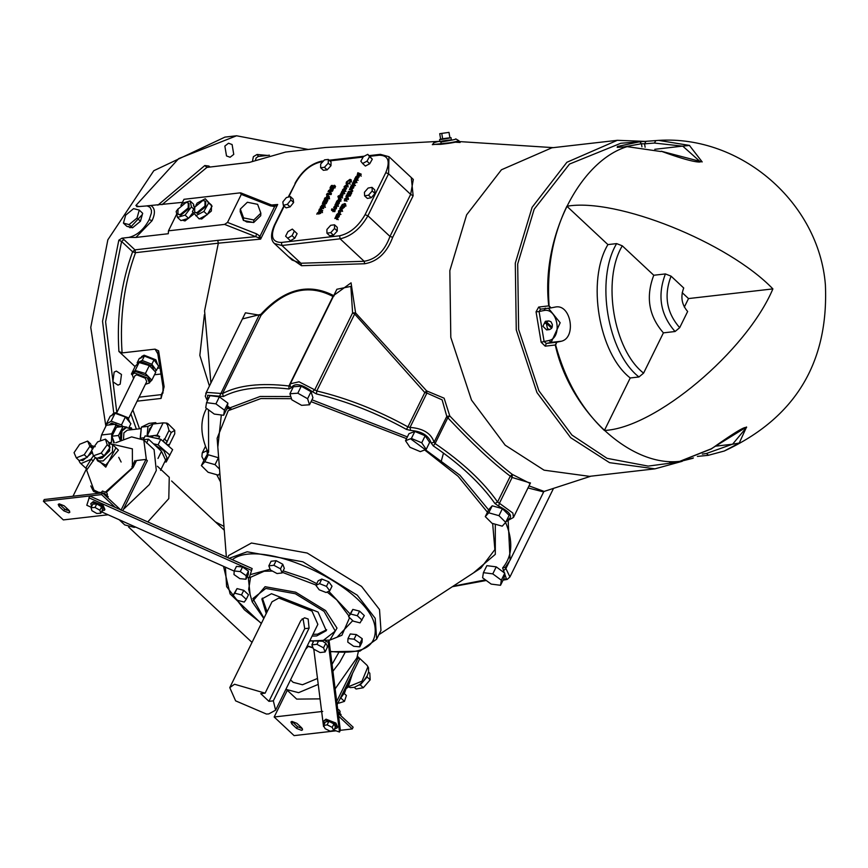 <?xml version="1.0" encoding="UTF-8"?>
<svg xmlns="http://www.w3.org/2000/svg" width="868" height="868" viewBox="0 0 868 868"><rect width="100%" height="100%" fill="white"/><g stroke="black" fill="none" stroke-linecap="round" stroke-linejoin="round"><path stroke-width="1.3" d="M679.687 327.681L687.651 311.482C681.684 304.635 680.371 296.802 683.724 287.992L671.062 276.154L665.409 273.93C657.195 295.543 660.407 314.737 675.054 331.522L679.687 327.681C666.581 312.664 663.705 295.489 671.062 276.154M684.331 307.088L688.519 298.57L682.183 292.657M638.957 376.972L630.233 377.971C598.736 353.558 586.453 280.212 607.915 244.602L616.638 243.604C595.188 279.214 607.459 352.56 638.957 376.972L643.589 373.131C613.524 349.837 601.806 279.821 622.291 245.828L616.638 243.604M622.291 245.828L653.778 275.254L665.409 273.93M688.519 298.57L772.889 288.903C746.382 351.431 655.036 428.195 604.399 430.463C581.43 408.578 565.166 380.065 555.629 344.954L556.789 342.209L561.325 341.254C576.667 337.782 571.003 303.93 555.585 306.99L550.562 307.977L548.739 305.883L538.67 307.055L540.601 309.138L539.082 311.536L536.055 311.829L541.144 342.242L545.212 346.169L555.629 344.954M607.915 244.602L566.88 206.248C616.432 197.503 728.122 242.313 772.889 288.903M653.778 275.254C645.553 296.878 648.765 316.071 663.412 332.856L643.589 373.131M550.562 307.977L540.493 309.16L551.05 307.912L549.075 305.84C546.623 269.221 552.558 236.02 566.88 206.248M561.325 341.254L550.898 342.415L549.151 340.473L551.137 342.393L561.314 341.222M604.399 430.463L630.233 377.971M675.054 331.522L663.412 332.856M541.144 342.242L544.106 341.547L539.082 311.536L544.138 310.473C557.701 307.673 562.703 337.543 549.151 340.462L544.106 341.547L546.341 343.435L545.212 346.169M545.408 308.151L544.138 310.494L545.169 308.183M680.013 461.299L710.87 449.103M711.142 449.049C748.628 422.477 744.777 428.466 746.632 427.306L732.592 444.21L739.243 443.027L746.556 427.002L710.87 449.027M739.243 443.027L724.292 451.013C795.055 418.159 828.756 362.759 825.392 284.812C818.915 202.602 740.925 135.05 658.606 140.388L639.803 141.755L617.419 146.486L617.224 147.408L627.097 146.638L660.874 151.531L627.097 146.638C578.869 161.448 540.883 238.646 548.739 305.883L549.075 305.84M645.966 141.332L658.606 140.388L689.648 145.444L682.715 146.106L700.378 161.817C701.105 161.925 696.32 164.171 661.242 151.227L702.19 161.925L689.442 145.444M538.67 307.055L536.055 311.829M549.726 329.558L547.513 328.733L546.276 323.189L551.701 328.256L549.726 329.558L546.59 329.916L542.934 326.26L545.375 321.301L548.739 320.91L550.952 321.724L552.384 324.567L552.189 327.279L550.789 327.431M546.276 323.189L544.887 323.352L545.364 322.364L548.739 320.91M546.764 322.202L552.189 327.279M546.254 323.189L545.364 322.364M654.787 149.307L682.715 146.106M639.803 141.755L646.009 141.321L644.555 143.828L641.43 143.752L639.803 141.755L620.826 143.253L569.527 164.052L534.156 209.242L517.686 263.959L518.63 329.428L538.909 390.806L571.947 435.063L607.047 458.326L648.168 466.105L676.584 462.34L693.413 457.946M617.918 147.354L617.224 147.408M617.419 146.486L618.775 147.234M710.653 449.038L679.752 461.342L669.998 462.818L676.584 462.34L692.772 458.326M715.503 446.174L732.592 444.21M697.384 456.416L708.288 455.32L724.292 451.013L708.277 455.32M671.072 462.655L670.389 463.056M682.291 461.288L654.982 468.839L609.531 462.666L570.656 437.689L536.945 392.542L516.265 329.927L515.299 263.145L532.106 207.322L566.891 162.273L617.322 140.312L645.152 141.386M654.982 468.839L589.524 476.348L544.073 470.174L505.187 445.186L471.487 400.039L450.807 337.435L449.841 270.642L466.637 214.819L501.433 169.781L551.864 147.81L617.322 140.312M210.913 382.972L204.577 310.842L218.335 243.181L260.639 239.123L277.684 204.49L271.554 205.011M530.164 483.498L512.283 474.395C494.803 460.941 473.971 441.465 449.787 415.978L444.123 398.195L426.644 390.904L355.587 312.914L351.063 282.838L333.551 295.554C308.498 282.642 284.27 288.903 260.856 314.335L242.432 318.925M590.978 476.174L544.149 491.418L529.003 485.874M364.69 263.753C377.547 261.583 386.889 252.762 392.716 237.279L389.971 236.422C384.687 251.026 376.083 259.315 364.159 261.29L364.69 263.753L301.511 265.716L288.23 256.44M369.855 156.294L379.251 155.22C388.289 155.339 390.47 161.155 385.772 172.656L388.593 173.763L388.962 156.696L413.32 179.459L410.651 194.389L413.146 195.756L411.291 177.56M432.318 144.663L455.168 142.2L460.127 142.471L458.879 140.724L455.743 138.869C456.731 139.227 451.881 140.247 441.204 141.951L440.673 144.327C453.487 142.298 459.302 141.072 458.12 140.638C459.4 141.636 453.584 142.873 440.673 144.327L433.034 144.392M220.526 481.946L216.772 474.709M157.64 352.658L158.616 350.835L155.047 349.142L122.095 352.918C119.61 317.211 124.091 283.803 135.527 252.675L218.335 243.181L217.738 240.36L134.931 249.854L123.907 239.557L121.596 241.467L132.609 251.774C121.238 282.718 116.67 315.952 118.905 351.475L122.095 352.918M137.111 401.168L161.057 398.434L164.117 386.737L158.616 350.835M249.463 162.392L285.594 152.052L325.446 147.495L439.099 141.365M161.969 204.696L206.92 167.405L249.344 162.424M289.934 393.757L293.373 386.748L301.272 386.206L311.048 391.718L312.947 397.783L309.496 404.781L301.608 405.334L291.822 399.812L289.934 393.757L297.822 393.215L307.608 398.727L309.496 404.781M206.541 402.654L209.991 395.645L219.365 396.85L227.915 403.164L227.101 408.275L223.651 415.284L214.287 414.079L205.727 407.765L206.541 402.654L215.915 403.859L224.465 410.173L223.651 415.284M219.864 473.44L218.324 475.143L208.114 472.279L201.376 465.595L204.815 458.586L208.287 454.778L218.649 457.805M483.411 572.663L486.861 565.654L496.236 566.858L504.785 573.173L503.972 578.294L500.521 585.292L491.158 584.088L482.597 577.773L483.411 572.663L492.785 573.867L501.335 580.182L500.521 585.292M485.288 516.612L488.727 509.614L492.199 505.794L502.398 508.67L509.147 515.353L505.697 522.352L502.225 526.171L492.026 523.295L485.288 516.612L488.749 512.804L498.959 515.668L505.697 522.352M405.508 440.705L408.958 433.696L414.839 431.45L425.179 435.79L429.649 442.387L426.199 449.385L420.318 451.642L409.978 447.302L405.508 440.705L411.389 438.449L421.729 442.788L426.199 449.385M301.272 386.206L297.822 393.215M311.048 391.718L307.608 398.727M219.365 396.85L215.915 403.859M227.915 403.164L224.465 410.173M201.376 465.595L204.837 461.776L215.047 464.651L219.528 469.1M208.287 454.778L204.837 461.776M218.486 457.642L215.047 464.651M496.236 566.858L492.785 573.867M504.785 573.173L501.335 580.182M492.199 505.794L488.749 512.804M502.398 508.67L498.959 515.668M414.839 431.45L411.389 438.449M425.179 435.79L421.729 442.788M227.666 557.603L228.707 555.477L251.449 543.021L307.196 553.046L361.576 586.432L379.511 609.542L380.965 630.396L376.658 639.152L375.204 618.309L357.258 595.188L302.889 561.802L247.141 551.777L229.206 558.298M328.18 642.168L329.037 640.41L340.354 730.27L339.486 732.028L328.18 642.168L325.63 641.289M312.838 641.474L312.979 642.613M313.804 649.188L323.547 726.57L324.22 726.798M333.92 730.118L339.486 732.028M323.547 721.156L326.021 719.16L335.894 723.055L337.641 727.004L337.207 727.872L335.471 723.934L325.587 720.039L323.547 721.156L324.306 724.042M313.5 641.55L311.872 644.87L316.907 644.295L323.536 647.843L325.12 651.966L327.681 646.551L325.804 643.242L323.221 641.647M334.451 729.033L337.207 727.872M333.703 730.552L335.428 727.048L333.93 723.879L328.885 721.351L325.326 721.981L323.601 725.485L325.099 728.653L330.144 731.181L333.703 730.552L332.216 727.384L327.16 724.845L323.601 725.485M333.93 723.879L332.216 727.384M328.885 721.351L327.16 724.845M327.16 646.79L327.442 646.226M91.248 507.259L86.8 505.274L89.73 496.008L115.303 507.422L252.154 568.551L249.235 577.817L247.13 576.873M318.111 641.853L316.907 644.295M325.12 651.966L320.086 652.552L313.456 648.993L311.872 644.87M232.765 595.915L237.029 588.602L243.756 590.316L248.498 594.754L246.241 599.343L244.244 602.066L237.506 600.352L232.765 595.915L234.761 593.202L241.499 594.916L246.241 599.343M348.578 616.725L352.831 609.412L359.569 611.126L364.31 615.564L360.057 622.877L353.319 621.163L348.578 616.725L350.564 614.012L357.301 615.727L362.043 620.164M347.992 638.577L350.249 633.976L356.347 634.573L362.227 638.707L362.021 642.244L359.764 646.844L353.667 646.259L347.775 642.125L347.992 638.577L354.079 639.173L359.97 643.296L359.764 646.844M268.83 565.86L271.087 561.26L276.132 560.685L282.751 564.233L284.346 568.366L282.078 572.956L277.044 573.542L270.415 569.983L268.83 565.86L273.865 565.285L280.494 568.833L282.078 572.956M315.909 585.357L318.176 580.757L321.811 579.054L328.733 581.777L332.01 586.215L329.742 590.804L326.108 592.508L319.185 589.784L315.909 585.357L319.554 583.654L326.466 586.377L329.742 590.804M287.297 690.31L274.169 716.99L322.722 711.424M274.169 716.99L294.1 735.619L335.97 730.823M338.574 716.133L352.289 728.946L340.332 730.313M301.695 727.84L302.574 729.814L301.554 730.368L296.606 728.415L291.811 723.945L290.943 721.97L291.963 721.406L296.91 723.359L301.695 727.84M252.154 568.551L249.235 577.817M234.186 571.101L101.48 511.827M88.872 497.765L251.297 570.298M91.607 506.532L90.804 503.603L93.277 501.606L103.162 505.501L104.898 509.451L101.654 511.48M245.959 579.249L248.226 574.649L248.432 571.111L242.552 566.978L236.454 566.381L234.197 570.981L240.284 571.578L246.176 575.701L245.959 579.249L239.872 578.663L233.98 574.529L234.197 570.981M90.804 503.603L92.843 502.485L102.728 506.38L104.475 510.33M91.042 507.682L92.767 504.178L96.749 503.95L101.621 506.728L102.511 509.744L100.786 513.248L96.804 513.476L91.932 510.699L91.042 507.682L95.024 507.454L99.896 510.232L100.786 513.248M96.749 503.95L95.024 507.454M101.621 506.728L99.896 510.232M248.432 571.111L246.176 575.701M266.226 613.535L261.854 598.974L271.478 593.712L318.068 612.07L326.281 630.678L316.657 635.94L312.079 636.092M312.936 634.345L317.514 634.193L326.65 629.767M262.353 598.128L267.094 611.777M229.77 687.619L272.01 601.795L278.856 598.041L312.013 611.115L317.851 624.352L275.623 710.176L268.787 713.919L266.443 714.049L235.619 700.856L229.77 687.619L234.555 684.244L265.109 693.163L300.87 620.479L304.559 617.799L308.14 618.992L309.095 628.15L273.322 700.845L275.623 710.176M302.183 618.819L303.203 619.568L304.722 628.66L268.961 701.344L260.747 693.662L265.109 693.163M273.322 700.845L268.961 701.344M321.811 579.054L319.554 583.654M328.733 581.777L326.466 586.377M276.132 560.685L273.865 565.285M282.751 564.233L280.494 568.833M242.552 566.978L240.284 571.578M243.756 590.316L241.499 594.916M237.029 588.602L234.761 593.202M325.804 643.242L323.536 647.843M356.347 634.573L354.079 639.173M362.227 638.707L359.97 643.296M352.831 609.412L350.564 614.012M359.569 611.126L357.301 615.727M205.749 393.486L245.438 312.816L259.131 315.106L260.856 314.335L261.04 315.312C284.303 289.706 308.27 283.424 332.965 296.476L333.551 295.554L334.082 295.934L332.965 296.476L288.935 385.967C260.584 382.69 238.45 385.229 222.533 393.573L206.66 392.379L205.271 396.155L207.409 400.886M207.636 400.441L207.615 395.255L223.401 396.502C239.123 388.267 260.975 385.761 288.957 388.983L291.181 387.898C294.512 382.614 301.565 383.884 312.339 391.696L314.726 389.851L299.069 381.79L290.357 383.786L336.871 289.261L350.867 286.397L352.603 312.892L355.587 312.914L354.654 314.01L424.821 392.564L426.644 390.904L426.904 393.085L442.127 399.855L446.792 416.39L449.787 415.978L447.79 417.768C471.845 443.364 492.677 462.839 510.286 476.185L512.283 474.395L512.131 477.465L530.402 483.02M527.983 487.935L543.661 491.928L510.102 560.142L508.149 520.583L505.36 521.874C513.389 540.753 512.489 556.117 502.626 567.954L506.348 578.685L503.277 579.683M441.454 141.614C437.472 141.191 463.675 138.186 441.454 141.614L439.946 141.69L439.588 139.542L440.651 139.206M441.096 139.477C437.114 139.054 463.317 136.048 441.096 139.477L439.588 139.542M449.874 137.654L451.002 137.632L451.36 139.781M448.995 132.381L449.928 137.936L442.734 139.238L440.662 139.238L439.729 133.683L448.995 132.381L439.729 133.683M442.734 139.238L441.801 133.683M135.061 366.578L118.905 351.475M226.505 155.936L224.855 146.084L228.501 143.22L232.103 144.544L233.752 154.395L230.107 157.26L226.505 155.936M121.477 374.477L120.196 384.155L117.983 385.142L112.873 381.757L114.153 372.079L116.366 371.092L121.477 374.477M140.811 358.256L141.668 356.498L144.099 355.175L155.849 359.808L157.716 364.896M137.806 363.725L137.144 362.824L139.292 358.451L144.37 356.075L154.005 359.873L158.573 366.046L156.414 370.43L154.754 371.211M137.144 362.824L142.211 360.448L151.846 364.256L156.414 370.43M144.37 356.075L142.211 360.448M154.005 359.873L151.846 364.256M139.694 362.683L141.647 361.837L152.226 366.003L153.994 370.419M132.088 374.759L131.393 374.043L135.289 366.112L139.086 362.499L149.318 365.569L155.752 372.242L151.846 380.173L149.947 381.985M131.393 374.043L135.18 370.43L145.412 373.5L151.846 380.173M139.086 362.499L135.18 370.43M149.318 365.569L145.412 373.5M133.574 378.556L132.207 374.423L132.988 372.86L135.56 371.45L148.059 376.365L150.251 381.356L149.48 382.929L145.379 384.361M132.207 374.423L134.79 373.012L147.278 377.938L149.48 382.929M138.793 206.519L135.896 205.488L137.437 206.671L147.169 205.9L150.099 207.354L151.433 210.327L151.401 213.029L149.231 219.604C143.979 229.391 137.22 235.326 128.941 237.387L121.921 238.201L118.84 240.165L121.596 241.467L105.603 321.822L116.822 412.604L134.941 375.768L136.71 374.802L145.249 378.177L146.746 381.584L128.616 418.441M130.005 422.607L127.791 417.606L115.249 412.658L112.656 414.079L111.863 415.685M129.082 427.316L130.884 423.671L125.383 416.998L115.043 413.287L110.193 416.239L106.297 424.159L107.133 425.168M122.822 426.535L121.487 424.919L111.147 421.197L115.043 413.287M121.487 424.919L125.383 416.998M111.147 421.197L106.297 424.159M121.422 426.698L111.538 423.107L109.053 424.951M108.63 442.734L111.495 442.409L111.744 433.816L101.545 434.987L106.33 425.266L115.802 424.181L118.818 427.002M100.287 440.944L101.545 434.987M115.802 424.181L115.368 425.049L116.095 424.973L111.744 433.816M116.095 424.973L118.319 427.056M113.741 442.778L112.232 437.081M112.428 435.215L114.478 431.222M114.305 442.756L111.918 436.224L116.496 427.262L123.072 426.514L126.847 427.132M120.272 440.358L118.493 435.476L123.072 426.514M111.918 436.224L118.493 435.476M129.972 427.653L131.448 427.902L131.817 428.911M120.348 440.326L120.782 431.179L125.762 427.262L132.478 429.595M121.401 439.837L121.943 431.049L126.923 427.121M123.549 438.958L123.885 432.861L127.281 430.192L140.876 428.64M141.289 427.946L140.225 437.787M145.683 425.016L142.395 426.622M156.566 423.627L155.643 422.629L149.057 423.378L141.365 427.121L140.399 438.177M144.164 437.743L140.952 438.112M155.643 422.629L147.951 426.372L147.083 436.279M151.824 426.286L149.567 428.89L148.645 432.741M147.951 426.372L141.365 427.121M166.634 424.126L166.971 423.117L163.119 422.868L152.931 424.04L147.321 435.443L147.788 435.877M166.971 423.117L169.01 430.474L171.202 432.514L174.718 430.354L167.795 423.53M174.718 430.354L174.761 433.75L168.718 446.022L168.088 444.394L167.654 445.295M171.202 432.514L166.092 443.939M166.895 441.28L164.703 439.23L169.01 430.474M163.119 422.868L157.075 435.15L159.69 436.539L158.67 438.622L152.974 437.58M159.69 436.539L153.799 435.519L151.173 437.179M167.741 445.382L168.088 444.394M167.003 441.562L164.703 439.23M158.67 438.622L159.365 438.991M162.121 440.477L163.206 441.063L164.236 438.98M157.075 435.15L147.853 436.452M165.983 443.646L163.206 441.063M157.444 438.568L155.307 438.101M147.614 436.235L148.048 435.356L147.321 435.443M143.198 439.523L145.184 435.866L160.786 439.306L172.634 449.646L166.179 462.036L165.094 461.787M153.473 443.798L158.074 444.817L169.933 455.147M154.873 445.11L163.781 450.611L167.014 457.946L164.421 462.492M143.328 439.631L145.184 435.866M158.074 444.817L160.786 439.306M143.459 439.729L148.504 439.154L161.502 451.306L165.593 460.094L165.3 461.45M165.593 460.094L160.558 470.347M157.65 352.788L162.967 386.705L164.117 386.737M162.967 386.705L162.978 393.041L161.339 394.625L161.057 398.434M274.635 206.519L277.684 204.49L274.364 205.369L274.635 206.519L260.02 236.226L256.635 233.883L227.514 222.414L241.304 194.389L270.425 205.868L274.635 206.519M260.639 239.123L260.009 236.226L258.436 237.745L260.639 239.123M274.364 205.369L271.163 204.859L240.935 192.946L240.111 192.87L241.304 194.389M271.228 205.13L270.425 205.868M258.914 217.477L254.281 221.958M252.957 222.382L246.794 221.98L244.494 220.678M242.921 219.116L241.337 214.787M260.867 213.181L260.715 215.741L253.684 222.533L243.42 220.461L240.176 211.608L240.327 209.047L247.358 202.255L257.622 204.327L260.867 213.181L253.836 219.973L243.572 217.901L240.327 209.047M243.42 220.461L243.572 217.901M253.684 222.533L253.836 219.973M240.111 192.87L183.983 199.304L181.325 204.707M128.941 237.387L135.885 237.441L168.294 233.72L168.468 230.834L176.736 214.027M168.468 230.834L224.595 224.4L255.713 236.66L256.635 233.883M227.514 222.414L224.595 224.4M210.132 203.839L211.499 205.119L211.369 211.043L201.734 219.018L199.64 218.703M194.193 213.788L185.003 220.939L182.313 220.179M193.401 205.759L194.812 207.072M195.897 205.325L197.155 203.069L205.282 198.761L212.074 206.15L207.311 214.646L199.195 218.942L192.403 211.553L194.399 207.994L193.531 204.154L190.103 200.953L191.437 206.909L185.123 215.123L177.484 217.391L176.161 211.434L178.19 208.797M205.282 198.761L208.645 202.949L203.893 211.445L195.767 215.741M212.074 206.15L208.645 202.949M207.311 214.646L203.893 211.445M205.043 201.05L205.727 201.691L205.618 206.671L197.513 213.387L194.638 212.172L194.747 207.202L202.862 200.486L205.043 201.05L204.935 206.031L196.83 212.747L194.638 212.172M193.087 212.41L188.551 218.324L180.913 220.591L177.484 217.391M180.859 205.315L182.464 203.21L190.103 200.953M193.781 209.101L191.437 206.909M188.551 218.324L185.123 215.123M188.313 202.971L188.996 203.611L188.888 208.591L180.783 215.297L177.918 214.092L178.027 209.112L186.132 202.396L188.313 202.971L188.204 207.951L180.099 214.656L177.918 214.092M217.738 240.36L255.713 236.66L258.436 237.745M146.952 205.868L182.486 202.352M136.721 206.595L137.437 206.671M339.605 235.792L340.115 238.819L364.159 261.29L300.914 263.232L292.093 260.053L274.44 243.539L281.926 245.492L340.115 238.819C351.29 236.28 360.556 228.599 367.913 215.796L388.593 173.763L410.651 194.389L389.971 236.422L367.913 215.796L365.081 214.689C358.354 226.418 349.858 233.459 339.605 235.792L281.416 242.454L281.926 245.492L300.914 263.232L301.511 265.716M290.411 196.591L293.145 199.152L293.623 202.537L290.075 206.888L286.06 207.864L283.315 205.304L282.849 201.918L286.386 197.568L290.411 196.591L290.889 199.976L287.341 204.327L283.315 205.304M367.772 154.341L372.307 159.18L369.725 163.748L365.363 166.048L362.618 163.488L360.828 161.209L363.399 156.641L367.772 154.341L369.562 156.62L366.99 161.188L362.618 163.488M328.299 159.43L331.034 161.99L330.979 165.712L327.149 169.868L323.373 170.302L320.639 167.741L320.683 164.019L324.513 159.864L328.299 159.43L328.245 163.151L324.415 167.307L320.639 167.741M372.036 187.358L374.77 189.918L374.954 193.488L371.254 197.741L367.359 198.425L364.614 195.864L364.43 192.295L368.13 188.041L372.036 187.358L372.22 190.927L368.509 195.181L364.614 195.864M334.516 224.79L337.251 227.34L337.272 231.029L333.486 235.217L329.666 235.727L326.932 233.166L326.911 229.488L330.697 225.3L334.516 224.79L334.538 228.468L330.751 232.657L326.932 233.166M292.332 229.087L297.116 233.655L294.784 238.212L290.389 240.762L285.605 236.194L287.937 231.637L292.332 229.087L294.382 231.094L292.049 235.651L287.655 238.201M321.583 208.711L320.129 208.428L321.702 205.293L325.066 204.957L323.482 208.092L321.583 208.711M327.149 195.441L327.952 195.365L329.33 197.383L328.668 198.707L324.99 199.748L325.348 199.032L324.328 199.141L324.968 197.861L325.988 197.763L327.149 195.441L329.33 196.635M323.221 204.121L322.375 203.676L323.862 200.399L324.806 200.302L323.84 202.808L325.478 200.454L327.909 200.204L326.162 203.698L325.337 203.774L326.466 201.539L325.75 201.615L324.621 203.383L323.221 204.121L322.375 203.676L322.842 204.11M333.052 189.973L332.39 191.286L330.795 191.448L329.894 193.238L331.489 193.087L330.816 194.41L326.487 194.833L327.16 193.521L329.07 193.325L329.97 191.535L328.061 191.719L328.722 190.396L333.052 189.973M341.026 201.083L339.648 199.803L339.963 201.322L338.119 203.036L335.764 203.492L336.838 201.072L338.411 199.814L338.704 202.07L340.18 199.944M339.789 201.094L338.411 199.814L338.9 200.758M338.607 201.506L339.149 202.494M339.714 201.767L339.171 200.768M330.415 189.593L330.122 187.455L331.424 185.502L332.455 185.405L330.903 188.258L334.191 185.253L334.462 187.304L333.279 189.105L332.292 189.202L333.648 186.598L329.862 189.452M334.408 187.401L335.015 187.879M330.122 187.455L332.27 189.539M332.401 186.522L333.768 187.803L335.569 186.533L334.69 185.383M344.813 188.421L344.097 186.62L346.777 184.569L347.493 186.327L344.813 188.421L343.956 188.237M348.144 185.85L346.777 184.569L347.623 184.743M332.433 208.949L332.563 209.633L336.621 207.875L336.057 208.993L333.301 210.067L335.222 210.653L334.701 211.694L331.609 210.414L331.826 208.862L334.115 210.826M331.609 210.414L331.522 209.524L332.9 210.805L333.193 210.143M346.918 184.059L346.072 183.43L346.473 181.889L349.934 179.361L351.214 179.817L350.965 181.542L348.307 183.918L350.195 181.651L349.381 180.414L347.189 181.922L346.918 184.059L346.072 183.43L347.439 184.71M350.661 182.074L349.381 180.414M347.189 181.922L347.45 183.018M335.417 204.175L338.639 203.85L337.674 205.879L335.927 207.43L333.67 207.658L334.18 206.649L337.109 205.716L336.979 204.978L334.907 205.184L335.417 204.175L336.784 205.456M337.717 204.978L337.674 205.879M337.543 206.117L336.979 204.978L338.357 206.258M336.654 219.485L336.621 218.345L334.831 218.519L335.341 217.51L338.563 217.195L337.424 218.259L337.489 219.398L336.654 219.485M337.088 219.441L336.621 218.345M337.641 218.465L337.565 219.278M339.301 199.282L338.433 197.904L339.475 196.689L337.858 196.852L338.368 195.843L342.882 195.387L341.873 197.503L338.433 199.087M338.618 212.693L338.509 210.957L340.983 209.047L341.894 210.642L339.041 212.682L340.245 210.078L338.433 212.573M340.831 211.022L342.35 210.327L340.983 209.047L341.992 209.242M344.401 190.125L342.372 190.331L342.871 189.322L346.093 188.996L343.348 194.15L340.115 194.823L340.614 193.814L343.468 192.989L343.261 192.37L341.243 192.577L341.742 191.568L344.249 191.188L344.401 190.125L345.052 191.166M343.923 193.412L343.261 192.37L344.629 193.651M339.811 208.559L342.361 204.414L345.497 203.774L345.388 205.824L344.184 207.463L342.784 208.266L344.65 205.911L343.912 204.544L341.558 206.237L341.884 207.495L343.229 206.215L342.166 208.331L339.811 208.559M346.061 205.998L343.912 204.544M342.882 208.645L342.361 207.94M340.94 214.429L339.572 213.148L339.876 214.656L338.043 216.382L335.677 216.826L336.762 214.407L338.336 213.159L338.618 215.416L340.104 213.278M339.638 215.101L339.095 214.114M339.703 214.439L338.336 213.159L338.824 214.092M338.52 214.841L339.073 215.839M355.435 185.557L354.068 184.276L354.372 185.795L352.538 187.51L350.173 187.955L351.258 185.535L352.831 184.287L353.113 186.544L354.589 184.407M354.198 185.568L352.831 184.287L353.319 185.22M353.016 185.969L353.569 186.967M354.133 186.24L353.591 185.242M348.469 198.381L347.102 197.101L347.808 198.859L345.139 200.953L344.422 199.152L347.102 197.101L347.938 197.286M345.139 200.953L344.281 200.779M352.31 183.712L352.82 182.703L355.663 181.868L355.468 181.26L353.439 181.455L353.949 180.446L356.791 179.611L356.596 179.003L354.567 179.209L355.077 178.2L358.3 177.875L355.544 183.029L352.31 183.712M356.119 182.291L355.468 181.26L356.835 182.54M357.258 180.045L356.596 179.003M350.726 195.061L350.216 196.07L345.887 196.504L346.397 195.484L350.726 195.061M355.37 177.625L356.976 176.063L357.822 172.743L361.229 174.142L360.6 175.39L355.37 177.625M351.735 193.054L351.225 194.063L346.896 194.497L347.406 193.488L351.735 193.054M351.149 190.613L351.117 189.474L349.327 189.647L349.837 188.638L353.048 188.323L351.92 189.398L351.985 190.537L351.149 190.613M351.583 190.569L351.117 189.474M352.137 189.593L352.061 190.407M352.744 191.047L351.486 192.132L352.744 191.047M347.905 192.49L348.404 191.481L351.627 191.155L351.117 192.164L347.905 192.49M317.46 212.823L318.513 212.41L319.283 209.188L322.722 210.533L322.006 211.976L316.777 214.179L317.46 212.823L318.827 214.103M318.513 212.41L319.88 213.691M319.988 211.792L320.661 210.468L322.408 211.152M321.149 211.358L319.988 210.957L319.446 212.042L321.149 211.358L322.516 212.638M319.446 212.042L320.813 213.322M319.283 209.188L320.661 210.468M348.404 191.481L349.782 192.761M349.837 188.638L351.204 189.918M347.406 193.488L348.773 194.768M355.923 176.519L357.291 177.799M356.976 176.063L358.343 177.343M357.822 172.743L360.925 174.728M358.636 175.119L359.189 174.012M357.844 175.727L359.884 174.869L358.517 174.392L357.844 175.727L359.222 177.007M359.884 174.869L361.251 176.15M346.397 195.484L347.764 196.765M352.82 182.703L354.187 183.973M353.949 180.446L355.316 181.727M355.077 178.2L356.444 179.481M345.605 200.866L344.422 199.152M345.106 199.141L345.638 199.944L347.102 198.935L346.506 198.132L345.106 199.141L347.016 201.224M347.536 199.336L346.506 198.132M350.715 186.88L352.082 188.161M351.084 186.739L352.451 188.02L352.625 186.815M353.048 185.904L352.386 185.285L352.169 186.642L352.386 185.285L353.764 186.566M352.386 186.197L353.764 187.477M352.289 186.631L353.667 187.911M351.746 185.882L353.536 187.922M336.589 215.611L337.956 216.892L338.129 215.687M337.804 215.503L338.129 214.374L337.251 214.754L339.171 216.783M337.251 214.754L339.041 216.794M337.891 215.069L339.269 216.349M339.269 215.427L338.553 214.765M336.22 215.752L337.587 217.033M340.147 207.908L341.515 209.188M340.744 207.723L342.111 209.004L342.307 207.398M344.965 204.978L345.746 204.794L344.357 203.513M342.871 189.322L344.249 190.602M341.742 191.568L343.12 192.848M340.614 193.814L341.981 195.094M340.126 211.575L341.189 210.75L340.918 210.013L340.126 211.575L340.69 212.096M341.601 211.141L340.918 210.013M338.368 195.843L339.735 197.123M338.433 197.904L339.8 199.184L340.18 198.588M339.279 197.513L339.876 198.262L341.276 197.296L340.733 196.569L339.279 197.513L341.254 199.542M341.742 197.73L340.733 196.569M335.341 217.51L336.708 218.79M334.18 206.649L335.547 207.929M350.466 180.815L351.29 180.642M348.827 182.888L350.195 184.168M333.8 210.23L333.93 210.913L333.8 210.23M333.301 210.067L334.842 211.401M332.976 211.694L332.9 210.805M345.28 188.334L344.097 186.62M344.78 186.609L345.323 187.412L346.777 186.392L346.18 185.589L344.78 186.609L346.69 188.692M347.211 186.804L346.18 185.589M336.307 202.407L337.674 203.687M336.675 202.266L338.043 203.546L338.216 202.352M338.629 201.43L337.977 200.812L337.326 201.409L337.75 202.168L337.977 200.812L339.345 202.092M337.977 201.723L339.345 203.003M337.88 202.157L339.247 203.438M337.326 201.409L339.128 203.448M328.722 190.396L330.719 191.622M329.894 193.238L331.272 194.519M329.97 191.535L330.513 192.034M329.07 193.325L330.448 194.606M327.16 193.521L328.527 194.801M323.753 204.957L324.165 203.318M325.478 200.454L327.16 201.702M325.424 200.562L326.845 201.734M329.601 198.815L327.431 196.352L326.759 197.687L328.234 197.535L329.601 198.815M326.759 197.687L328.137 198.956M328.234 197.535L327.431 196.352M325.988 197.763L327.355 199.043M324.968 197.861L326.335 199.141M321.496 209.698L321.844 207.951M324.089 206.107L325.077 205.933M321.138 206.834L322.245 207.387L324.046 206.541L322.95 205.987L321.138 206.834L322.505 208.57M324.046 206.541L325.435 207.365M293.623 202.537L290.889 199.976M290.075 206.888L287.341 204.327M372.307 159.18L369.562 156.62M369.725 163.748L366.99 161.188M330.979 165.712L328.245 163.151M327.149 169.868L324.415 167.307M374.954 193.488L372.22 190.927M371.254 197.741L368.509 195.181M337.272 231.029L334.538 228.468M333.486 235.217L330.751 232.657M297.116 233.655L294.382 231.094M294.784 238.212L292.049 235.651M105.863 426.221L90.76 327.42L107.849 239.807L153.81 170.703L224.931 137.111L236.573 135.777L178.678 158.616L135.896 205.488M121.129 462.036L118.742 457.327M142.341 214.515L130.048 227.796L128.583 226.429M139.26 210.099L142.678 213.3L140.442 221.264L132.533 227.785L126.847 226.342L123.43 223.141L125.665 215.177L133.585 208.645L139.26 210.099L137.025 218.063L129.104 224.595L123.43 223.141M132.533 227.785L129.104 224.595M140.442 221.264L137.025 218.063M227.47 405.964L230.91 408.611M115.303 507.422L101.589 494.608L43.4 501.281L44.257 499.523L102.446 492.85L121.01 510.21L146.008 459.422L147.376 460.691L122.746 510.753M108.088 514.778L63.331 519.91L43.4 501.281M59.078 506.391L58.21 504.416L59.23 503.863L64.167 505.805L68.963 510.286L69.831 512.261L68.811 512.814L63.863 510.872L59.078 506.391L59.935 504.634L64.731 509.115L69.624 511.068M292.006 721.406L297.474 726.668L302.368 728.621M59.274 503.852L59.935 504.634M286.006 689.083L296.693 699.109L320.064 698.87M335.146 688.866L356.878 657.922L358.375 651.543M336.719 701.431L358.213 657.77L356.878 657.922M338.205 713.225L353.146 727.2L352.289 728.946M337.793 711.272L341.091 714.614L340.657 715.514M337.685 709.102L339.453 710.252L340.202 711.944L339.616 713.116M358.213 657.77L359.58 659.051L337.131 704.675M348.22 686.794L350.325 687.63L354.415 687.293L359.645 684.613L363.291 681.38L367.197 675.825L368.564 672.06L368.52 667.807L366.958 665.213L367.945 666.689L362.01 681.174L348.22 686.794L347.222 686.067L348.22 686.794L352.592 673.232M358.896 685.134L360.263 684.895L363.681 680.957M364.104 680.469L367.131 676.986L367.088 676.063M354.263 687.337L356.064 689.018L363.301 687.738L370.18 679.828L369.811 673.199L368.564 672.027M360.263 684.895L363.301 687.738M367.131 676.986L370.18 679.828M345.985 688.845L348.318 686.881M344.281 693.532L346.397 695.518L344.455 701.377L338.9 703.145L338.205 702.494M340.777 697.948L344.455 701.377M339.746 699.358L344.77 692.414L346.224 688.042L347.764 686.176M344.097 692.924L344.292 691.243L341.276 696.245M346.495 687.25L343.522 691.688M346.245 687.792L347.222 686.414M345.648 688.129L344.965 688.758M347.894 686.035L346.755 686.696L347.894 686.035M351.128 676.237L347.84 685.677M99.451 492.286L98.93 493.263L99.451 492.286L102.185 492.883M107.675 497.744L108.207 496.659L104.41 493.371L102.576 492.97M103.965 494.272L104.41 493.371M106.894 495.53L107.458 494.391L106.71 492.699L102.478 491.028L101.046 492.633M101.589 494.608L102.446 492.85M66.142 510.134L66.977 508.431M72.988 496.236L86.399 468.98M132.37 448.843L132.424 467.689L105.625 491.896M99.288 492.59L93.874 490.029M94.048 491.744L92.192 487.99M93.386 460.941L91.064 459.27L86.192 467.375L86.572 469.924L87.256 469.262L95.361 457.631M95.947 458.174L105.777 467.147L115.932 447.779M105.451 439.154L107.209 444.774L101.187 453.096L93.408 455.798L91.65 450.177L97.661 441.855L105.451 439.154L108.359 441.877L110.127 447.497L104.106 455.819L96.326 458.521L93.408 455.798L91.064 459.27L81.191 463.49L80.073 462.828M92.344 452.402L82.764 460.582L80.453 460.116M91.737 446.521L92.995 448.311M87.635 441.063L90.554 443.787L92.811 449.006L89.892 446.282L84.229 454.691L76.308 457.892L74.051 452.673L79.715 444.264L87.635 441.063L89.892 446.282M91.758 450.557L87.147 457.414L79.227 460.615L76.308 457.892M87.147 457.414L84.229 454.691M112.623 444.687L118.439 450.123L105.722 465.139L97.531 460.832L103.183 460.973L112.471 451.913L112.623 444.687L108.847 443.418M109.194 444.524L109.607 450.807L100.211 458.586L97.791 458.011M110.127 447.497L107.209 444.774M104.106 455.819L101.187 453.096M106.319 492.362L133.108 467.505L136.547 460.496L146.008 459.422M90.804 485.95L93.408 491.212L98.051 493.36M148.504 439.154L146.594 443.038M158.063 466.843L157.433 466.246M157.954 466.734L169.26 477.302L168.793 498.612L147.777 521.928M135.679 527.104L134.095 527.343L124.753 524.923L119.231 519.758M115.737 442.767L131.643 436.886L143.806 440.043L154.07 449.646L156.305 470.456L149.307 484.615L123.44 509.342M286.429 689.507L298.592 692.664L318.241 684.396M332.921 671.257L339.605 662.501L344.867 652.91M290.53 679.883L293.145 682.324L302.487 684.754L317.493 678.461M332.053 664.356L338.672 652.671M143.806 440.043L146.377 459.769M305.525 649.416L308.162 646.41M306.404 647.626L307.597 646.237M556.789 342.209L555.281 344.987C569.69 410.835 630.038 467.244 679.752 461.342L669.553 462.894M556.41 342.252L546.341 343.435L551.137 342.415M551.137 342.393L560.164 322.755L548.402 308.227M645.119 147.234L644.555 143.828L654.429 143.057L655.839 140.551M624.537 146.79L641.43 143.752L641.94 146.811M654.429 143.057L682.443 146.139M627.803 146.583L617.322 147.376M732.321 444.242L706.378 453.508L708.538 455.255M706.378 453.508L702.353 454.116M392.716 237.279L413.146 195.756M223.987 526.42L215.307 521.831M139.542 428.792L132.826 409.88M312.339 391.696L316.451 393.931C346.712 401.168 376.701 412.994 406.419 429.389L410.607 430.43C421.794 431.277 428.673 435.497 431.244 443.103L433.24 445.859C460.322 464.337 480.883 483.552 494.934 503.527L498.623 506.087C511.111 512.554 513.791 517.263 506.641 520.203M204.143 459.964L208.602 452.065L208.483 409.794M485.44 579.867L453.085 586.215M488.597 509.874L459.866 475.176L410.553 438.774M407.374 436.908L311.948 399.801M290.802 396.567L260.15 396.459L226.722 409.045M221.329 414.98L217.825 447.096M473.483 572.891L495.303 554.359L495.303 524.218M424.691 449.971L458.098 476.272L487.447 512.229M492.655 523.48L494.879 549.574L480.905 568.052L378.839 634.714M226.364 557.028L217.13 438.253L228.241 410.673L260.899 398.553L291.464 398.683M311.037 401.645L406.528 438.633M232.266 559.665C261.789 536.391 370.495 587.842 375.041 627.239C377.124 646.769 362.249 654.83 330.426 651.423M312.925 647.593L307.272 645.868M261.42 623.311L244.396 609.781L226.624 586.627L225.387 567.162M327.106 592.041L336.708 599.853L348.936 615.998M349.587 617.669L341.927 635.257L329.927 640.063L337.012 628.106L325.576 610.551L295.706 592.215L265.076 586.703L252.187 601.817L263.807 618.45M252.187 601.817L248.671 589.372L250.559 577.285L264.143 571.252L272.433 571.068M248.259 577.383L250.103 594.417M337.055 637.21L352.408 621L352.256 620.175M349.988 613.86L328.744 591.271M316.744 583.654L307.413 578.945L283.12 570.851M270.132 569.256L250.505 574.562M282.382 572.348L316.06 585.054M263.948 618.157L252.892 598.54L265.836 588.428L295.315 593.734L324.068 611.387L335.254 631.058L322.299 641.224L309.8 640.714M304.722 628.66L309.095 628.15M406.419 429.389L407.927 426.893C377.819 410.282 347.439 398.303 316.787 390.969L316.451 393.931M410.607 430.43L410.021 427.414L407.927 426.893L424.821 392.564L426.904 393.085L410.021 427.414C423.074 428.391 431.092 433.316 434.098 442.192L431.244 443.103M433.24 445.859L435.096 443.57L434.098 442.192L446.792 416.39L447.79 417.768L435.096 443.57C462.525 462.286 483.357 481.762 497.581 501.986L494.934 503.527M498.623 506.087L499.425 503.266L497.581 501.986L510.286 476.185L512.131 477.465L499.425 503.266L512.869 513.075L513.465 517.447L530.457 482.923M506.717 520.279L507.639 520.626L513.465 517.447M502.626 567.954L505.382 567.26L510.102 560.142L505.143 567.629M503.668 570.536L505.903 568.551L505.382 567.26M503.06 580.139L507.194 579.433L509.939 576.949L505.903 568.551L509.19 561.867M207.322 453.736L206.899 450.698L202.222 452.988L201.918 456.655L203.915 460.42M208.602 452.065L207.561 450.373M206.595 408.405L205.586 410.293C200.063 421.946 200.692 435.584 207.474 451.186M219.582 396.101L259.131 315.106L261.04 315.312L222.533 393.573L223.401 396.502M288.957 388.983L288.935 385.967L290.042 385.414L291.181 387.898M316.787 390.969L314.726 389.851L352.603 312.892L354.654 314.01L316.787 390.969M441.204 141.951L439.859 141.224L436.984 141.809L433.913 142.721L432.806 144.099M443.494 453.085L441.096 461.819M155.047 349.142L158.41 354.817M154.515 374.759L160.439 374.075M159.462 368.01L157.488 368.238M209.839 166.927L208.949 166.059L204.815 165.528L157.868 205.173M267.431 155.437L257.058 154.471L253.391 156.663L252.425 161.405M130.862 413.862L136.385 429.15M223.087 529.111L224.237 529.643M163.412 390.426L161.339 394.625L139.075 397.175M132.609 251.774L135.527 252.675L134.931 249.854L132.609 251.774M123.907 239.557L121.921 238.201M135.885 237.441L152.052 220.711C155.372 213.495 155.155 208.57 151.401 205.911M149.231 219.604L152.052 220.711M249.702 162.349L206.92 167.405L204.815 165.528M118.84 240.165L102.554 321.29L113.751 413.059M281.416 242.454C272.368 242.335 270.198 236.53 274.896 225.029L274.31 225.344C270.599 234.034 270.642 240.1 274.44 243.539M288.686 197.014L295.576 182.996C302.314 171.256 310.809 164.226 321.062 161.893L322.831 161.687M329.851 160.884L363.16 157.065M274.896 225.029L284.194 206.128M385.772 172.656L365.081 214.689M355.055 182.475L355.598 182.985M356.13 180.229L356.683 180.75M343.923 191.351L344.488 191.871M342.86 193.597L343.402 194.096M346.473 181.889L347.016 182.399M349.934 179.361L351.301 180.642M331.587 187.694L332.954 188.964M322.744 202.136L324.111 203.416M324.426 202.483L324.968 202.993M320.346 206.92L321.713 208.201M321.702 205.293L323.07 206.573M323.612 204.664L324.99 205.944M322.245 207.387L323.612 208.667M323.612 160.84L321.062 161.893M379.251 155.22L380.368 154.341L369.139 155.622M295.576 182.996L288.198 197.134M323.059 161.448L320.552 161.958M258.577 156.479L257.058 154.471M255.463 160.135L256.125 157.943L258.197 156.49L269.46 155.198M291.811 723.945L292.679 722.187M296.606 728.415L297.474 726.668M63.863 510.872L64.731 509.115M346.419 687.239L345.214 689.691M91.921 446.705L93.039 448.257M92.355 452.445L82.742 460.626L80.398 460.138M109.216 444.611L109.65 450.796L102.185 458.076L97.726 458.033M161.502 451.306L157.987 458.467M135.007 460.517L131.914 466.821M553.317 147.647L459.118 141.56M330.469 651.749L359.851 651.184L376.658 639.152M223.521 566.337L230.096 593.918L261.311 623.528M307.163 646.085L313.033 647.897M309.659 641.007L329.927 640.063M508.127 520.062L507.639 520.626M452.347 586.703L486.264 580.486M290.357 383.786L289.869 386.249M202.222 452.988L205.521 446.282M205.586 410.293L206.541 408.361M308.27 149.459L236.573 135.777M351.388 189.539L352.766 190.819M355.652 181.314L357.019 182.595M356.813 179.058L358.18 180.338M347.091 198.251L348.459 199.531M345.117 199.835L346.484 201.105M352.961 186.501L353.515 187.021M353.829 185.296L354.372 185.795M351.681 186.555L353.048 187.835M337.185 215.416L338.553 216.696M338.466 215.373L339.019 215.893M344.607 190.179L345.974 191.459M343.457 192.425L344.824 193.705M341.233 210.11L342.6 211.391M341.254 196.678L342.621 197.958M339.301 198.143L340.668 199.412M336.903 218.411L338.27 219.691M337.175 205.022L338.542 206.302M350.227 180.587L351.594 181.868M332.325 209.579L333.692 210.859M344.791 187.293L346.158 188.573M346.766 185.719L348.133 187M333.779 186.631L335.146 187.911M330.751 188.215L332.119 189.495M338.542 202.027L339.106 202.548M337.272 202.081L338.639 203.362M323.547 202.743L324.925 204.023M329.135 160.211L364.278 156.186M388.962 156.696L380.368 154.341M283.901 205.846L274.31 225.344M322.18 161.014C311.015 163.444 301.956 170.877 295.001 183.311M509.939 576.949L553.415 488.597M229.901 409.349L227.232 407.439M209.427 386.01L199.835 355.392L204.403 314.639M348.578 687.055L347.124 686.36M366.958 665.213L357.377 656.262M345.638 688.14L346.44 687.13M108.836 443.396L132.413 448.875M86.572 469.935L93.961 490.127M78.641 460.073L80.073 462.839L85.889 468.264M95.165 446.684L90.89 445.458M96.044 457.729L97.531 460.832M171.614 480.991L224.28 530.218M128.594 527.017L252.024 642.396"/></g></svg>
